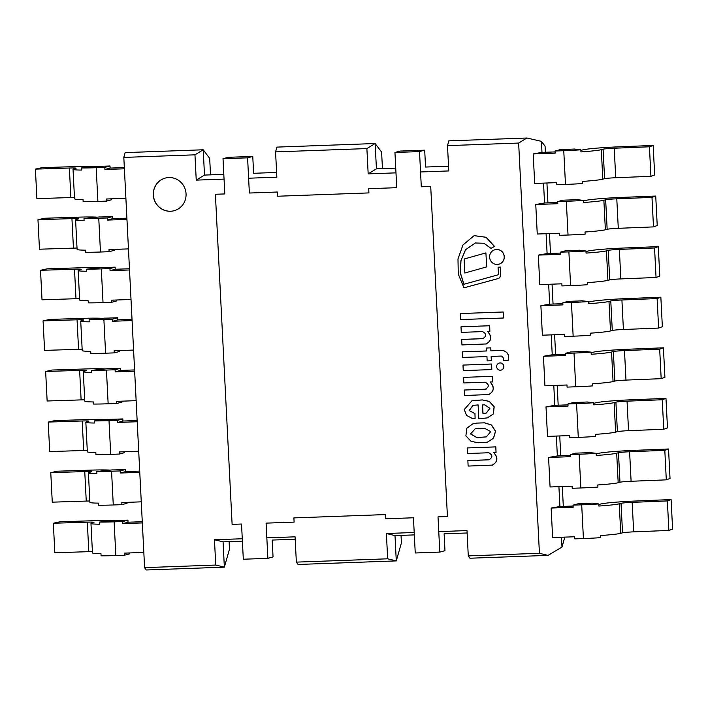 <?xml version="1.0" encoding="UTF-8"?>
<svg xmlns="http://www.w3.org/2000/svg" width="708" height="708" viewBox="0 0 708 708"><rect width="100%" height="100%" fill="white"/><g stroke="black" fill="none" stroke-linecap="round" stroke-linejoin="round"><path stroke-width="1.06" d="M165.291 178.071A16.912 16.355 -105.2 0 0 153.609 196.859A16.912 16.355 -105.2 0 0 170.637 211.241A16.912 16.355 -105.2 0 0 174.159 210.71M447.429 516.539L430.712 186.443L421.295 186.788L419.517 151.583L394.949 152.477L396.737 187.682L368.709 188.7L368.921 192.912L277.607 196.231L277.394 192.018L249.366 193.036L247.588 157.831L223.02 158.725L224.808 193.93L215.391 194.266L232.118 524.371L241.525 524.026L243.313 559.231L267.872 558.338L266.093 523.132L294.112 522.115L293.9 517.902L385.214 514.583L385.435 518.796L413.454 517.778L415.242 552.983L439.801 552.09L438.022 516.884L447.429 516.539M467.121 532.982L444.128 533.814L444.978 550.682L439.801 552.09M295.192 539.231L272.199 540.071L273.049 556.93L267.872 558.338M276.616 172.451L253.614 173.292L252.765 156.424L228.197 157.318L223.02 158.725M252.765 156.424L247.588 157.831M448.545 166.203L425.543 167.044L424.694 150.176L400.126 151.07L394.949 152.477M424.694 150.176L419.517 151.583M168.823 177.54A16.912 16.355 -105.2 0 0 165.247 178.089A16.912 16.355 -105.2 0 0 153.893 198.691A16.912 16.355 -105.2 0 0 174.106 210.727A16.912 16.355 -105.2 0 0 185.859 191.948A16.912 16.355 -105.2 0 0 168.823 177.54M401.029 535.381L401.409 542.903L396.285 560.895L387.665 558.807L386.391 533.513L414.207 532.496M229.1 541.638L229.481 549.151L224.356 567.152L215.736 565.055L214.462 539.761L242.278 538.753M210.524 174.858L209.683 158.344L203.214 149.777L204.497 175.08L223.817 174.372M382.453 168.61L381.612 152.096L375.143 143.529L376.426 168.823L395.745 168.123M563.311 506.397L562.302 486.529M560.745 455.802L559.745 435.942M558.187 405.215L557.178 385.347M555.621 354.62L554.612 334.76M553.054 304.033L552.054 284.174M550.497 253.446L549.488 233.578M547.93 202.851L546.93 182.991M545.372 152.264L545.063 146.149L541.425 141.334L526.894 138.016L518.645 143.06L539.425 553.293L468.28 555.877L469.97 558.223L548.036 555.382L539.425 553.293M266.836 537.859L295.068 536.832L296.351 562.125L298.041 564.471L396.285 560.895L395.002 535.602L414.322 534.903M564.816 537.124L561.975 547.08L548.036 555.382M215.736 565.055L144.6 567.639L146.282 569.984L224.356 567.152L223.073 541.85L242.393 541.151M420.543 171.964L448.784 170.938L447.5 145.644L448.828 140.848L526.894 138.016M248.614 178.212L276.855 177.186L275.571 151.893L276.899 147.105L375.143 143.529L366.886 148.574L368.169 173.867L395.984 172.858M438.765 531.611L466.997 530.584L468.28 555.877M447.5 145.644L518.645 143.06M275.571 151.893L366.886 148.574M144.6 567.639L123.82 157.415L194.957 154.822L196.24 180.124L224.055 179.106M296.351 562.125L387.665 558.807M194.957 154.822L203.214 149.777L125.139 152.618L123.82 157.415M561.975 547.08L561.479 537.239M573.099 506.034L559.922 506.512L558.913 486.653M570.542 455.448L557.355 455.925L556.355 436.066M567.975 404.861L554.798 405.339L553.789 385.471M565.418 354.266L552.231 354.743L551.222 334.884M562.851 303.679L549.673 304.157L548.665 284.289M560.293 253.083L547.107 253.57L546.098 233.702M557.727 202.497L544.54 202.975L543.54 183.115M555.16 151.91L541.983 152.388L541.425 141.334M196.24 180.124L204.497 175.08M368.169 173.867L376.426 168.823M214.462 539.761L223.073 541.85M386.391 533.513L395.002 535.602M476.431 423.136L472.714 423.924L466.802 428.216L465.891 435.889L471.085 441.358L478.413 442.766L487.387 442.19L493.432 438.225L495.476 431.287L491.387 425.012L484.422 422.844L476.537 423.11L472.767 423.906M484.369 428.216L475.112 428.818L470.501 433.907L476.767 437.553L486.299 436.907L490.786 431.588L484.369 428.216M487.431 442.173L493.538 438.19L495.582 431.261L491.494 424.986L484.529 422.818L476.537 423.11M475.165 428.809L470.608 433.907L476.873 437.526L486.352 436.889M474.856 413.605L469.147 410.551L472.962 405.348L478.104 404.932L478.803 418.729L487.308 417.915L493.237 413.959L494.095 406.808L489.272 401.409L482.228 399.958L471.979 400.71L464.271 409.525L466.528 415.41L472.44 418.499L475.103 418.401L474.962 413.578L469.254 410.551L473.015 405.339M485.299 413.295L486.325 413.029L489.918 408.268L484.679 404.843L482.475 404.923L482.909 413.384L486.378 413.021M475.103 418.401L474.962 413.578M487.361 417.897L493.343 413.932L494.202 406.781L489.378 401.383L482.325 399.931L472.032 400.693M482.582 404.914L483.006 413.357L485.405 413.268M462.306 351.858L462.59 357.46L486.945 356.575L487.166 360.903L491.361 360.753L491.14 356.425L501.37 356.053C503.105 356.947 503.822 358.434 503.53 360.514L508.194 360.319C509.556 355.035 507.654 351.717 502.503 350.38L490.963 350.796L490.812 347.849L486.617 348L486.661 350.973L462.306 351.858L486.661 350.956M508.087 360.345C509.45 355.062 507.556 351.743 502.397 350.407L502.503 350.38M502.397 350.407L490.963 350.796M490.856 350.823L490.812 347.849M490.706 347.876L486.511 348.026M491.361 360.753L491.246 356.416M492.069 465.209C497.742 462.067 498.273 457.855 493.662 452.571L496.051 452.483L495.768 446.907L467.174 447.943L467.457 453.527L488.724 452.748C492.865 455.049 492.901 457.403 488.856 459.828L467.855 460.598L468.138 466.085L492.644 465.085M492.175 465.183C497.839 462.041 498.37 457.828 493.768 452.545M496.051 452.483L495.865 446.872L467.174 447.943M489.679 459.722L467.855 460.598M489.732 459.704L488.962 459.802M488.493 394.648C494.166 391.506 494.697 387.285 490.086 382.001L492.476 381.922L492.193 376.337L463.598 377.373L463.882 382.957L485.157 382.187C489.29 384.479 489.334 386.842 485.281 389.267L464.28 390.028L464.563 395.515L489.069 394.524M488.6 394.621C494.272 391.471 494.804 387.258 490.193 381.975M492.476 381.922L492.29 376.311L463.598 377.373M486.104 389.152L464.28 390.028M486.157 389.135L485.387 389.241M485.892 344.061C491.564 340.92 492.095 336.707 487.485 331.424L489.874 331.335L489.591 325.76L460.996 326.795L461.28 332.379L482.555 331.601C486.688 333.902 486.723 336.265 482.679 338.69L461.678 339.451L461.961 344.938L486.467 343.938M485.998 344.035C491.662 340.893 492.202 336.681 487.591 331.397M489.874 331.335L489.688 325.733L460.996 326.795M483.502 338.574L461.678 339.451M483.555 338.557L482.785 338.654M490.963 248.349L494.414 246.464L486.051 237.295L474.086 235.649L462.944 245.003L457.988 258.969L458.262 274.058L463.961 287.829L497.644 278.704A3.292 3.177 -105.2 0 0 500.335 275.483L500.503 267.12L498.043 267.208L498.494 273.5A1.381 1.336 74.8 0 1 497.494 274.996L463.784 284.306L460.271 272.748L460.89 260.712L465.51 249.729L475.325 242.986L483.927 243.251L490.963 248.349L494.52 246.428L486.157 237.269L474.139 235.64M463.89 284.28L460.377 272.73L460.988 260.712L465.59 249.729L475.369 242.968M498.06 278.616A3.292 3.177 -105.2 0 0 500.432 275.447L500.609 267.093L498.043 267.208M501.237 370.08A3.646 3.531 -105.2 0 0 503.733 365.62A3.646 3.531 -105.2 0 0 499.326 363.045M500.414 370.213A3.646 3.531 -105.2 0 0 503.636 365.655A3.646 3.531 -105.2 0 0 499.273 363.054A3.646 3.531 -105.2 0 0 500.414 370.213M498.936 264.217A7.505 7.257 -105.2 0 0 504.025 255.057A7.505 7.257 -105.2 0 0 494.998 249.729M497.299 264.473A7.505 7.257 -105.2 0 0 503.928 255.084A7.505 7.257 -105.2 0 0 494.954 249.738A7.505 7.257 -105.2 0 0 497.299 264.473M491.803 369.576L491.635 364.018L462.979 365.08L463.262 370.62L491.803 369.576L491.635 364.018M491.529 364.045L462.979 365.08M503.397 318.016L503.193 311.98L460.324 313.564L460.634 319.574L503.397 318.016L503.193 311.98M503.096 312.007L460.324 313.564M485.9 252.906L464.138 259.022L464.846 273.022L486.706 266.881L485.9 252.906L486.706 266.881M464.846 273.022L486.608 266.907M111.669 198.815L111.714 199.709L106.536 201.107L106.43 199.001L125.891 198.293M74.455 197.479A9.726 0.54 177.1 0 0 70.871 197.541L36.896 198.629L35.4 169.115L41.993 167.663L75.968 166.575A30.86 1.726 177.1 0 1 94.677 166.584M35.4 169.115L69.375 168.026A9.726 0.54 177.1 0 1 76.057 168.203A9.726 0.54 177.1 0 1 75.756 168.354L73.968 168.84A30.86 1.726 177.1 0 0 73.03 169.318A30.86 1.726 177.1 0 0 81.535 170.07L81.429 167.964A30.86 1.726 -2.9 0 0 96.191 167.699L104.828 167.389L104.934 169.495L110.112 168.088L124.334 167.566M104.934 169.495L124.396 168.787M106.536 201.107L97.899 201.426A30.86 1.726 177.1 0 1 83.137 201.692L83.031 199.576A30.86 1.726 177.1 0 1 74.526 198.824L73.03 169.318M104.828 167.389L110.005 165.982L101.368 166.292A9.726 0.54 177.1 0 1 96.713 166.38L81.429 167.964M110.005 165.982L110.112 168.088M541.983 152.388L533.195 153.928L534.69 183.434L556.718 182.637L556.824 184.744L565.471 184.425A30.86 1.726 177.1 0 0 582.551 183.531L582.445 181.425A30.86 1.726 -2.9 0 0 602.8 179.177L604.588 178.69A9.726 0.54 -2.9 0 1 615.721 177.735L650.926 176.31L654.661 174.956L653.165 145.45L617.969 146.866A30.86 1.726 -2.9 0 0 582.631 149.928L580.87 150.406M555.116 151.016L563.763 150.698A30.86 1.726 -2.9 0 0 580.843 149.804L574.321 149.016A9.726 0.54 177.1 0 1 568.94 149.291L560.293 149.609L555.116 151.016L555.222 153.123L533.195 153.928M580.843 149.804L580.949 151.91A30.86 1.726 -2.9 0 0 601.304 149.671L603.092 149.184A9.726 0.54 -2.9 0 1 614.225 148.22L649.431 146.795L653.165 145.45M650.926 176.31L649.431 146.795M129.608 552.939L129.653 553.833L124.475 555.24L124.369 553.134L143.83 552.426M92.394 551.603A9.726 0.54 177.1 0 0 88.81 551.665L54.835 552.762L53.339 523.247L59.932 521.796L93.907 520.699A30.86 1.726 177.1 0 1 112.616 520.716M53.339 523.247L87.314 522.159A9.726 0.54 177.1 0 1 93.996 522.336A9.726 0.54 177.1 0 1 93.695 522.486L91.907 522.973A30.86 1.726 177.1 0 0 90.969 523.442A30.86 1.726 177.1 0 0 99.474 524.203L99.368 522.088A30.86 1.726 -2.9 0 0 114.13 521.831L122.767 521.513L122.873 523.619L128.051 522.221L142.273 521.699M122.873 523.619L142.335 522.911M124.475 555.24L115.838 555.559A30.86 1.726 177.1 0 1 101.076 555.815L100.97 553.709A30.86 1.726 177.1 0 1 92.465 552.957L90.969 523.442M122.767 521.513L127.944 520.106L119.307 520.424A9.726 0.54 177.1 0 1 114.652 520.504L99.368 522.088M127.944 520.106L128.051 522.221M559.922 506.512L551.134 508.052L552.629 537.567L574.657 536.761L574.763 538.868L583.41 538.558A30.86 1.726 177.1 0 0 600.49 537.664L600.384 535.558A30.86 1.726 -2.9 0 0 620.739 533.31L622.527 532.823A9.726 0.54 -2.9 0 1 633.66 531.858L668.865 530.434L672.6 529.088L671.104 499.574L635.908 500.999A30.86 1.726 -2.9 0 0 600.57 504.061L598.809 504.538M573.055 505.149L581.702 504.831A30.86 1.726 -2.9 0 0 598.782 503.937L592.26 503.14A9.726 0.54 177.1 0 1 586.879 503.423L578.232 503.742L573.055 505.149L573.161 507.255L551.134 508.052M598.782 503.937L598.888 506.043A30.86 1.726 -2.9 0 0 619.243 503.795L621.031 503.317A9.726 0.54 -2.9 0 1 632.164 502.353L667.37 500.928L671.104 499.574M668.865 530.434L667.37 500.928M127.051 502.353L127.095 503.246L121.918 504.654L121.811 502.547L141.264 501.839M89.836 501.016A9.726 0.54 177.1 0 0 86.252 501.078L52.268 502.167L50.772 472.661L57.366 471.201L91.35 470.112A30.86 1.726 177.1 0 1 110.059 470.13M50.772 472.661L84.756 471.563A9.726 0.54 177.1 0 1 91.429 471.74A9.726 0.54 177.1 0 1 91.137 471.891L89.35 472.378A30.86 1.726 177.1 0 0 88.412 472.855A30.86 1.726 177.1 0 0 96.916 473.608L96.81 471.501A30.86 1.726 -2.9 0 0 111.563 471.236L120.21 470.926L120.316 473.033L125.493 471.625L139.706 471.112M120.316 473.033L139.768 472.325M121.918 504.654L113.271 504.963A30.86 1.726 177.1 0 1 98.518 505.229L98.412 503.123A30.86 1.726 177.1 0 1 89.898 502.37L88.412 472.855M120.21 470.926L125.387 469.519L116.74 469.829A9.726 0.54 177.1 0 1 112.094 469.917L96.81 471.501M125.387 469.519L125.493 471.625M557.355 455.925L548.576 457.465L550.072 486.971L572.099 486.175L572.206 488.281L580.843 487.971A30.86 1.726 177.1 0 0 597.924 487.077L597.817 484.962A30.86 1.726 -2.9 0 0 618.181 482.723L619.969 482.236A9.726 0.54 -2.9 0 1 631.102 481.272L666.299 479.847L670.034 478.493L668.538 448.987L633.341 450.412A30.86 1.726 -2.9 0 0 598.003 453.465L596.251 453.943M570.498 454.554L579.135 454.244A30.86 1.726 -2.9 0 0 596.216 453.35L589.693 452.554A9.726 0.54 177.1 0 1 584.312 452.837L575.675 453.147L570.498 454.554L570.604 456.66L548.576 457.465M596.216 453.35L596.322 455.456A30.86 1.726 -2.9 0 0 616.686 453.209L618.473 452.722A9.726 0.54 -2.9 0 1 629.607 451.757L664.803 450.332L668.538 448.987M666.299 479.847L664.803 450.332M124.484 451.766L124.528 452.651L119.351 454.058L119.245 451.952L138.706 451.244M87.27 450.43A9.726 0.54 177.1 0 0 83.686 450.492L49.71 451.58L48.215 422.065L54.808 420.614L88.783 419.525A30.86 1.726 177.1 0 1 107.492 419.534M48.215 422.065L82.19 420.977A9.726 0.54 177.1 0 1 88.872 421.154A9.726 0.54 177.1 0 1 88.571 421.304L86.783 421.791A30.86 1.726 177.1 0 0 85.845 422.269A30.86 1.726 177.1 0 0 94.35 423.021L94.244 420.915A30.86 1.726 -2.9 0 0 109.005 420.649L117.643 420.331L117.749 422.446L122.927 421.039L137.148 420.517M117.749 422.446L137.21 421.738M119.351 454.058L110.713 454.377A30.86 1.726 177.1 0 1 95.952 454.642L95.846 452.527A30.86 1.726 177.1 0 1 87.341 451.775L85.845 422.269M117.643 420.331L122.82 418.932L114.183 419.242A9.726 0.54 177.1 0 1 109.528 419.322L94.244 420.915M122.82 418.932L122.927 421.039M554.798 405.339L546.01 406.87L547.505 436.385L569.533 435.579L569.639 437.694L578.286 437.376A30.86 1.726 177.1 0 0 595.366 436.482L595.26 434.376A30.86 1.726 -2.9 0 0 615.615 432.128L617.403 431.641A9.726 0.54 -2.9 0 1 628.536 430.685L663.741 429.26L667.476 427.906L665.98 398.392L630.775 399.816A30.86 1.726 -2.9 0 0 595.446 402.879L593.685 403.356M567.931 403.967L576.577 403.649A30.86 1.726 -2.9 0 0 593.658 402.755L587.136 401.967A9.726 0.54 177.1 0 1 581.746 402.241L573.108 402.56L567.931 403.967L568.037 406.073L546.01 406.87M593.658 402.755L593.764 404.861A30.86 1.726 -2.9 0 0 614.119 402.622L615.907 402.135A9.726 0.54 -2.9 0 1 627.04 401.171L662.245 399.746L665.98 398.392M663.741 429.26L662.245 399.746M121.918 401.171L121.971 402.064L116.793 403.471L116.687 401.365L136.14 400.657M84.712 399.834A9.726 0.54 177.1 0 0 81.119 399.896L47.144 400.994L45.648 371.479L52.242 370.027L86.217 368.93A30.86 1.726 177.1 0 1 104.934 368.948M45.648 371.479L79.632 370.39A9.726 0.54 177.1 0 1 86.305 370.567A9.726 0.54 177.1 0 1 86.013 370.718L84.225 371.204A30.86 1.726 177.1 0 0 83.278 371.673A30.86 1.726 177.1 0 0 91.792 372.426L91.686 370.319A30.86 1.726 -2.9 0 0 106.439 370.063L115.085 369.744L115.192 371.85L120.369 370.443L134.582 369.93M115.192 371.85L134.644 371.142M116.793 403.471L108.147 403.781A30.86 1.726 177.1 0 1 93.394 404.047L93.288 401.94A30.86 1.726 177.1 0 1 84.774 401.188L83.278 371.673M115.085 369.744L120.263 368.337L111.616 368.656A9.726 0.54 177.1 0 1 106.97 368.735L91.686 370.319M120.263 368.337L120.369 370.443M552.231 354.743L543.443 356.283L544.939 385.798L566.975 384.993L567.081 387.099L575.719 386.789A30.86 1.726 177.1 0 0 592.8 385.895L592.693 383.789A30.86 1.726 -2.9 0 0 613.057 381.541L614.845 381.054A9.726 0.54 -2.9 0 1 625.978 380.09L661.175 378.665L664.909 377.32L663.414 347.805L628.217 349.23A30.86 1.726 -2.9 0 0 592.879 352.292L591.127 352.761M565.373 353.372L574.011 353.062A30.86 1.726 -2.9 0 0 591.091 352.168L584.569 351.372A9.726 0.54 177.1 0 1 579.188 351.655L570.551 351.964L565.373 353.372L565.48 355.487L543.443 356.283M591.091 352.168L591.198 354.274A30.86 1.726 -2.9 0 0 611.562 352.026L613.349 351.54A9.726 0.54 -2.9 0 1 624.483 350.584L659.679 349.159L663.414 347.805M661.175 378.665L659.679 349.159M119.36 350.584L119.404 351.478L114.227 352.885L114.121 350.77L133.573 350.062M82.146 349.248A9.726 0.54 177.1 0 0 78.561 349.31L44.586 350.398L43.091 320.892L49.684 319.432L83.659 318.343A30.86 1.726 177.1 0 1 102.368 318.361M43.091 320.892L77.066 319.795A9.726 0.54 177.1 0 1 83.748 319.972A9.726 0.54 177.1 0 1 83.447 320.122L81.659 320.609A30.86 1.726 177.1 0 0 80.721 321.087A30.86 1.726 177.1 0 0 89.226 321.839L89.12 319.733A30.86 1.726 -2.9 0 0 103.881 319.467L112.519 319.158L112.625 321.264L117.802 319.857L132.024 319.343M112.625 321.264L132.077 320.556M114.227 352.885L105.589 353.195A30.86 1.726 177.1 0 1 90.828 353.46L90.721 351.354A30.86 1.726 177.1 0 1 82.217 350.593L80.721 321.087M112.519 319.158L117.696 317.75L109.059 318.06A9.726 0.54 177.1 0 1 104.403 318.149L89.12 319.733M117.696 317.75L117.802 319.857M549.673 304.157L540.885 305.697L542.381 335.203L564.409 334.406L564.515 336.512L573.153 336.194A30.86 1.726 177.1 0 0 590.242 335.3L590.136 333.194A30.86 1.726 -2.9 0 0 610.491 330.955L612.278 330.468A9.726 0.54 -2.9 0 1 623.412 329.503L658.617 328.078L662.352 326.724L660.856 297.218L625.651 298.643A30.86 1.726 -2.9 0 0 590.313 301.696L588.56 302.174M562.807 302.785L571.445 302.466A30.86 1.726 -2.9 0 0 588.534 301.573L582.003 300.785A9.726 0.54 177.1 0 1 576.622 301.068L567.984 301.378L562.807 302.785L562.913 304.891L540.885 305.697M588.534 301.573L588.64 303.688A30.86 1.726 -2.9 0 0 608.995 301.44L610.783 300.953A9.726 0.54 -2.9 0 1 621.916 299.988L657.121 298.564L660.856 297.218M658.617 328.078L657.121 298.564M116.793 299.997L116.838 300.882L111.669 302.289L111.554 300.183L131.015 299.475M79.579 298.652A9.726 0.54 177.1 0 0 75.995 298.714L42.02 299.811L40.524 270.297L47.117 268.845L81.093 267.757A30.86 1.726 177.1 0 1 99.801 267.766M40.524 270.297L74.499 269.208A9.726 0.54 177.1 0 1 81.181 269.385A9.726 0.54 177.1 0 1 80.889 269.536L79.101 270.022A30.86 1.726 177.1 0 0 78.154 270.491A30.86 1.726 177.1 0 0 86.668 271.252L86.553 269.146A30.86 1.726 -2.9 0 0 101.315 268.881L109.952 268.562L110.067 270.668L115.236 269.27L129.458 268.748M110.067 270.668L129.52 269.969M111.669 302.289L103.023 302.608A30.86 1.726 177.1 0 1 88.27 302.865L88.155 300.758A30.86 1.726 177.1 0 1 79.65 300.006L78.154 270.491M109.952 268.562L115.13 267.155L106.492 267.474A9.726 0.54 177.1 0 1 101.846 267.553L86.553 269.146M115.13 267.155L115.236 269.27M547.107 253.57L538.319 255.101L539.815 284.616L561.842 283.811L561.957 285.926L570.595 285.607A30.86 1.726 177.1 0 0 587.675 284.713L587.569 282.607A30.86 1.726 -2.9 0 0 607.924 280.359L609.712 279.872A9.726 0.54 -2.9 0 1 620.845 278.908L656.05 277.483L659.785 276.138L658.29 246.623L623.093 248.048A30.86 1.726 -2.9 0 0 587.755 251.11L585.994 251.588M560.24 252.198L568.887 251.88A30.86 1.726 -2.9 0 0 585.967 250.986L579.445 250.189A9.726 0.54 177.1 0 1 574.064 250.473L565.418 250.791L560.24 252.198L560.355 254.305L538.319 255.101M585.967 250.986L586.074 253.092A30.86 1.726 -2.9 0 0 606.429 250.853L608.225 250.366A9.726 0.54 -2.9 0 1 619.358 249.402L654.555 247.977L658.29 246.623M656.05 277.483L654.555 247.977M114.236 249.402L114.28 250.296L109.103 251.703L108.997 249.597L128.449 248.889M77.022 248.066A9.726 0.54 177.1 0 0 73.437 248.127L39.462 249.216L37.966 219.71L44.551 218.25L78.535 217.161A30.86 1.726 177.1 0 1 97.244 217.179M37.966 219.71L71.942 218.622A9.726 0.54 177.1 0 1 78.623 218.799A9.726 0.54 177.1 0 1 78.323 218.94L76.535 219.427A30.86 1.726 177.1 0 0 75.597 219.905A30.86 1.726 177.1 0 0 84.102 220.657L83.995 218.551A30.86 1.726 -2.9 0 0 98.757 218.285L107.395 217.976L107.501 220.082L112.678 218.675L126.891 218.161M107.501 220.082L126.953 219.374M109.103 251.703L100.465 252.013A30.86 1.726 177.1 0 1 85.703 252.278L85.597 250.172A30.86 1.726 177.1 0 1 77.092 249.42L75.597 219.905M107.395 217.976L112.572 216.568L103.926 216.887A9.726 0.54 177.1 0 1 99.279 216.967L83.995 218.551M112.572 216.568L112.678 218.675M544.54 202.975L535.761 204.515L537.257 234.021L559.285 233.224L559.391 235.33L568.028 235.021A30.86 1.726 177.1 0 0 585.118 234.127L585.003 232.012A30.86 1.726 -2.9 0 0 605.367 229.773L607.154 229.286A9.726 0.54 -2.9 0 1 618.288 228.321L653.484 226.896L657.228 225.542L655.732 196.036L620.527 197.461A30.86 1.726 -2.9 0 0 585.189 200.514L583.436 200.992M557.683 201.603L566.32 201.293A30.86 1.726 -2.9 0 0 583.401 200.399L576.878 199.603A9.726 0.54 177.1 0 1 571.498 199.886L562.86 200.196L557.683 201.603L557.789 203.709L535.761 204.515M583.401 200.399L583.516 202.506A30.86 1.726 -2.9 0 0 603.871 200.258L605.659 199.771A9.726 0.54 -2.9 0 1 616.792 198.806L651.988 197.39L655.732 196.036M653.484 226.896L651.988 197.39M97.899 201.426L96.191 167.699M70.871 197.541L69.375 168.026M615.721 177.735L614.225 148.22M604.588 178.69L603.092 149.184M602.8 179.177L601.304 149.671M565.471 184.425L563.763 150.698M115.838 555.559L114.13 521.831M88.81 551.665L87.314 522.159M633.66 531.858L632.164 502.353M622.527 532.823L621.031 503.317M620.739 533.31L619.243 503.795M583.41 538.558L581.702 504.831M113.271 504.963L111.563 471.236M86.252 501.078L84.756 471.563M631.102 481.272L629.607 451.757M619.969 482.236L618.473 452.722M618.181 482.723L616.686 453.209M580.843 487.971L579.135 454.244M110.713 454.377L109.005 420.649M83.686 450.492L82.19 420.977M628.536 430.685L627.04 401.171M617.403 431.641L615.907 402.135M615.615 432.128L614.119 402.622M578.286 437.376L576.577 403.649M108.147 403.781L106.439 370.063M81.119 399.896L79.632 370.39M625.978 380.09L624.483 350.584M614.845 381.054L613.349 351.54M613.057 381.541L611.562 352.026M575.719 386.789L574.011 353.062M105.589 353.195L103.881 319.467M78.561 349.31L77.066 319.795M623.412 329.503L621.916 299.988M612.278 330.468L610.783 300.953M610.491 330.955L608.995 301.44M573.153 336.194L571.445 302.466M103.023 302.608L101.315 268.881M75.995 298.714L74.499 269.208M620.845 278.908L619.358 249.402M609.712 279.872L608.225 250.366M607.924 280.359L606.429 250.853M570.595 285.607L568.887 251.88M100.465 252.013L98.757 218.285M73.437 248.127L71.942 218.622M618.288 228.321L616.792 198.806M607.154 229.286L605.659 199.771M605.367 229.773L603.871 200.258M568.028 235.021L566.32 201.293"/></g></svg>
